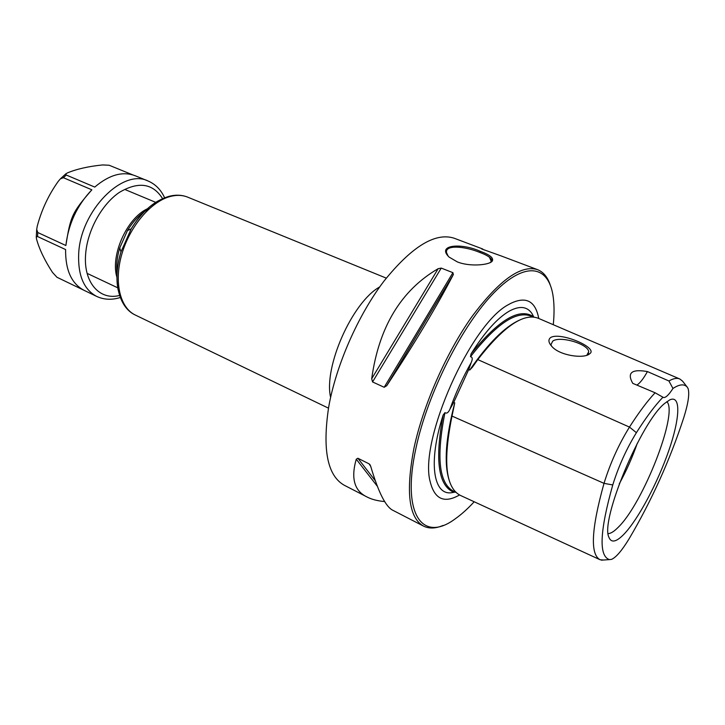 <?xml version="1.0" encoding="UTF-8"?>
<svg xmlns="http://www.w3.org/2000/svg" width="725" height="725" viewBox="0 0 725 725"><rect width="100%" height="100%" fill="white"/><g stroke="black" fill="none" stroke-linecap="round" stroke-linejoin="round"><path stroke-width="1.09" d="M533.854 317.097L532.077 313.726C527.283 306.43 519.725 305.533 509.403 311.052C497.359 318.021 484.581 332.286 471.078 353.854L470.48 356.727C496.281 323.858 516.49 310.336 531.117 316.163L533.129 317.024M455.962 492.393L453.968 491.478C439.024 483.91 436.024 457.629 444.96 412.634L443.156 415.017C427.614 463.012 433.496 496.725 452.618 492.529L455.246 492.067M444.96 412.634C446.691 413.839 448.349 412.679 449.944 409.163L453.723 402.402L454.756 402.855L452.01 416.077C442.812 461.462 445.621 487.916 460.447 495.438L599.838 559.627M538.766 318.483C535.422 300.875 525.933 295.918 510.309 303.603L509.14 304.273C471.06 322.906 418.542 441.09 430.224 481.844C434.592 499.271 444.353 503.657 459.514 494.976M453.723 402.402L468.694 369.596L471.223 362.536C472.782 358.966 472.528 357.026 470.48 356.727M603.327 560.026L600.082 559.745C590.005 554.417 591.31 528.951 604.016 483.358C610.232 463.212 618.715 444.461 629.472 427.088L477.784 359.6L472.365 367.249L469.728 370.058L468.694 369.596M629.255 538.539C651.585 500.703 669.737 460.475 683.711 417.845C688.215 403.526 689.674 393.766 688.088 388.573L687.282 387.168C684.237 383.743 679.461 384.178 672.963 388.473C668.722 395.053 665.514 398.043 663.339 397.463L662.94 397.218C654.983 405.493 646.138 417.319 636.396 432.689C626.472 448.847 618.588 466.266 612.761 484.952C599.747 531.235 598.632 556.12 609.435 559.609L611.655 559.338C616.259 557.226 622.123 550.293 629.255 538.539M664.716 403.381C641.145 421.751 600.173 520.369 608.864 537.153C611.184 543.206 616.268 542.173 624.116 534.062C638.344 519.127 657.684 482.741 668.767 450.687C679.941 418.588 681.192 394.817 669.909 399.792L664.716 403.381M662.94 397.218L655.101 392.769L632.771 383.362C626.781 372.759 631.665 368.826 647.425 371.572C643.465 378.695 639.948 383.199 636.876 385.093M647.425 371.572L668.912 380.978L672.963 388.473M636.396 432.689L629.472 427.088C638.761 412.543 647.307 401.106 655.101 392.769M668.912 380.978C673.416 378.396 677.068 377.734 679.869 379.021L682.633 381.232M477.784 359.6C503.676 326.304 523.885 312.557 538.412 318.329L679.624 378.912M550.801 337.433C560.86 331.733 598.415 347.855 589.833 353.646L589.298 354.072C583.38 358.884 559.718 355.603 551.906 346.514C548.363 342.544 547.991 339.517 550.801 337.433M551.498 346.07L550.964 344.565L552.749 341.112C559.981 335.612 588.292 343.913 588.709 351.752L586.815 355.25M619.259 483.865C626.4 470.815 632.427 457.267 637.32 443.22M608.184 533.645C610.867 533.509 614.238 531.362 618.307 527.202C643.211 503.177 678.537 412.842 666.846 401.641M553.284 324.709C554.272 314.768 554.299 305.914 553.356 298.138C549.641 265.975 526.404 259.804 494.387 292.365C462.45 324.573 427.496 393.539 415.942 448.267C401.106 515.756 423.146 542.934 455.3 518.774C461.444 514.442 467.743 508.769 474.195 501.763M550.139 284.635C547.457 276.914 543.243 271.911 537.488 269.627C520.967 264.498 499.045 280.267 471.721 316.916C446.156 352.984 423.083 405.465 413.966 448.177C405.628 491.786 408.809 517.759 423.518 526.096C429.055 528.833 435.589 528.616 443.12 525.426M482.732 248.992L454.086 238.19C435.272 232.19 411.927 246.464 384.051 281.019C358.096 315.076 336.001 365.4 328.679 407.106C322.244 449.763 327.446 475.817 344.284 485.252L367.095 497.015C371.717 499.425 377.589 500.948 384.73 501.564M377.227 486.122L356.256 459.206L357.869 458.245L369.07 463.837L370.756 466.456C378.441 492.547 385.917 507.21 393.186 510.463L393.267 510.5M356.256 459.206C350.755 478.409 354.371 491.015 367.095 497.015M501.274 255.979L481.69 248.956M491.323 261.48L489.393 257.139M484.563 250.08L481.636 248.811M438.172 268.676L441.244 268.087L452.917 272.673L453.306 274.63C437.338 305.452 415.171 342.454 386.788 385.637L384.187 387.286L372.55 381.939L371.698 378.722L438.172 268.676C401.07 290.299 378.912 326.984 371.698 378.722M457.303 261.888L449.092 257.085C436.205 244.706 461.517 242.748 480.294 251.321C489.873 254.801 493.87 258.037 492.293 261.027C489.674 265.087 469.718 266.99 457.303 261.888M448.204 256.215L446.564 252.735C444.815 244.289 465.441 246.437 479.624 252.363C486.439 254.865 490.444 257.312 491.632 259.695L491.206 261.634L490.037 262.622M83.783 290.19L56.931 277.249L52.481 272.392C44.615 260.311 39.295 249.173 36.513 238.987L36.268 237.084L37.546 236.531L65.603 249.563C65.377 270.135 71.539 283.729 84.082 290.335L84.245 290.417M164.62 197.771C160.95 189.742 155.413 184.15 148.009 180.969L135.04 175.686C122.597 171.037 109.176 174.834 94.758 187.077L66.283 175.033L65.785 173.873L67.389 172.922C76.732 169.025 88.477 166.369 102.615 164.938L109.167 165.255L132.784 174.888M58.227 181.386L60.374 178.867L63.392 177.716L91.858 189.814C77.095 205.32 68.431 223.889 65.875 245.512L37.782 232.526L36.694 229.435L37.229 226.309C41.479 210.087 48.475 195.116 58.227 181.386M91.858 189.814C72.119 212.588 70.524 215.996 65.875 245.512M471.087 353.863C498.764 319.598 519.644 307.255 533.727 316.834M453.805 492.293C438.263 485.714 434.71 459.958 443.165 415.017M449.944 409.163C455.735 392.896 462.831 377.353 471.223 362.536M449.156 480.204C443.845 463.384 445.712 437.601 454.756 402.855M469.728 370.058C488.07 343.496 504.645 326.857 519.444 320.16M612.761 484.952L604.016 483.358L452.01 416.077M601.36 560.162L609.435 559.609M682.334 380.861L687.282 387.168M375.178 480.593L357.869 458.245M370.511 465.731L369.07 463.837M384.187 387.286L452.917 272.673M372.55 381.939L441.244 268.087M386.788 385.637L453.306 274.63M330.609 397.354C323.495 366.968 352.35 302.026 379.673 286.955M386.28 278.128L187.693 197.155C182.446 195.034 176.601 194.817 170.167 196.52C150.927 201.55 129.793 226.345 121.809 254.248C113.716 282.143 120.042 307.889 135.303 315.031C118.402 307.327 112.167 279.913 120.966 251.883C116.797 265.948 115.864 278.681 118.175 290.091M157.697 201.151C147.683 207.087 138.856 216.313 131.216 228.828L120.966 251.883L119.743 247.932L127.455 230.568C133.735 220.318 141.04 213.005 149.359 208.628M117.06 273.334C116.136 265.459 117.033 256.994 119.743 247.932C117.006 257.103 116.109 265.558 117.042 273.307M116.952 277.421C110.173 255.662 126.712 218.388 147.402 208.773M480.294 251.321L479.624 252.363M148.009 180.969C122.869 168.146 80.547 210.776 78.69 253.56C77.802 275.264 83.801 289.556 96.706 296.425L84.082 290.335M37.782 232.526L37.546 236.531M66.283 175.033L63.392 177.716M162.971 199.248C153.247 183.307 138.72 181.014 119.38 192.379C101.79 204.269 87.344 230.568 85.641 254.085C83.194 282.451 99.597 300.703 119.58 295.456M587.603 354.661L589.833 353.646M588.709 351.752L587.857 354.86M393.186 510.463L423.518 526.096M370.067 464.834L369.641 464.281M500.694 255.762L537.488 269.627M386.606 385.908L453.397 274.44M149.305 208.673C141.167 212.842 133.88 220.146 127.455 230.568L131.216 228.828C142.037 211.41 154.606 200.58 168.952 196.348C175.731 194.59 181.975 194.862 187.693 197.155M328.488 408.166L135.303 315.031M117.749 287.816L88.015 273.787M156.799 202.801L125.389 189.696M143.74 212.117L142.825 211.528M492.293 261.027L491.206 261.634M491.632 259.695L491.088 262.051M60.374 178.867L65.785 173.873M36.694 229.435L36.268 237.084M96.706 296.425C104.019 299.788 111.886 300.15 120.296 297.495"/></g></svg>
